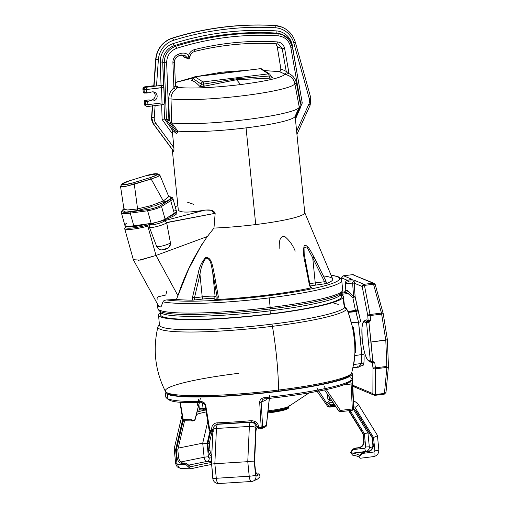<?xml version="1.0" encoding="UTF-8"?>
<svg xmlns="http://www.w3.org/2000/svg" width="509" height="509" viewBox="0 0 509 509"><rect width="100%" height="100%" fill="white"/><g stroke="black" fill="none" stroke-linecap="round" stroke-linejoin="round"><path stroke-width="0.76" d="M288.043 407.913A26.792 3.009 174.3 0 1 267.766 413.047L282.616 410.496L287.693 408.797L288.775 407.887L289.01 406.958A27.817 3.124 174.3 0 1 267.868 412.131A27.817 3.124 -5.7 0 0 289.01 406.958L288.966 406.526A27.817 3.124 -5.7 0 1 267.919 411.686A27.817 3.124 -5.7 0 0 288.966 406.526L289.048 406.157M288.756 404.999A28.351 3.188 174.3 0 1 288.858 406.309A28.351 3.188 174.3 0 1 268.008 410.833A28.351 3.188 174.3 0 0 288.858 406.309L309.173 392.872M317.164 391.427L327.586 406.341A77.673 8.729 174.3 0 1 328.801 406.449L330.246 405.724L332.542 405.444L330.246 405.724L330.106 407.111L330.246 405.724L328.801 406.449L319.404 391.885M327.993 399.667L327.052 393.584L327.993 399.667L329.647 399.508L330.379 398.49L329.647 399.508L329.228 396.785L329.647 399.508M323.864 385.968L340.4 410.445L340.254 411.749L338.79 411.075A1.533 0.369 -33.5 0 1 338.771 411.005L328.019 394.933M329.832 394.679L340.4 410.445L352.343 408.969L352.196 410.273L340.254 411.749L340.4 410.445A1.533 0.369 -33.5 0 1 338.79 411.075A1.533 0.369 -33.5 0 0 340.4 410.445L352.343 408.969L351.076 384.002L343.473 384.944L351.076 384.002C351.025 382.304 350.707 381.495 350.135 381.572A92.263 10.365 174.3 0 1 264.165 398.954L264.101 397.682C261.174 398.292 259.705 399.883 259.692 402.454L261.206 427.363A92.237 10.365 174.3 0 1 258.814 427.592L258.693 426.593C257.878 422.756 255.333 420.79 251.045 420.701A92.638 10.409 174.3 0 1 216.885 422.839C213.258 423.424 211.54 425.658 211.725 429.532L211.846 430.531A92.237 10.365 174.3 0 1 209.854 430.576L205.801 405.826C205.235 403.293 203.759 401.887 201.367 401.607A93.79 10.536 174.3 0 1 167.97 398.852A93.79 10.536 174.3 0 1 165.807 396.975A93.79 10.536 -5.7 0 0 167.97 398.852L167.27 394.265L167.97 398.852A93.79 10.536 -5.7 0 0 201.367 401.607A1.533 0.954 89.5 0 0 202.315 402.829A1.533 0.954 89.5 0 0 202.448 402.81M316.802 387.89L328.801 406.449A1.533 1.323 95.4 0 0 330.067 407.105L330.067 407.105A1.533 1.323 -84.6 0 1 328.801 406.449A77.673 8.729 174.3 0 0 327.586 406.341A1.533 1.298 94.7 0 0 328.553 407.003A1.533 1.298 -85.3 0 1 327.586 406.341L328.553 407.003A1.533 1.298 -85.3 0 0 328.833 406.99M328.553 407.003L335.698 406.417L330.137 407.092M352.241 373.701A94.038 10.568 -5.7 0 0 351.77 372.734A94.038 10.568 -5.7 0 1 273.435 392.006A94.038 10.568 -5.7 0 1 167.27 394.265A94.038 10.568 -5.7 0 1 165.368 391.338A94.038 10.568 -5.7 0 0 165.101 392.375A94.038 10.568 -5.7 0 0 167.27 394.265A94.038 10.568 -5.7 0 0 269.026 392.509A94.038 10.568 -5.7 0 0 352.241 373.701L352.521 379.784A93.713 10.53 174.3 0 1 352.489 380.147L353.507 401.951L352.489 380.147A93.713 10.53 -5.7 0 0 352.521 379.784L353.513 401.925A1.533 1.101 -0.7 0 1 353.52 401.976A1.533 1.101 179.3 0 0 353.513 401.925A92.562 10.403 174.3 0 1 353.507 401.951A92.562 10.403 -5.7 0 0 353.513 401.925L353.698 408.409A92.237 10.365 174.3 0 1 353.532 408.695A1.533 1.514 33.8 0 1 353.278 409.605L352.196 410.273L340.286 411.73M209.269 430.442L205.159 405.762L205.801 405.826C205.235 403.293 203.759 401.887 201.367 401.607A1.533 0.954 89.5 0 0 202.315 402.829C181.847 402.091 170.159 403.586 165.807 396.975L165.101 392.375M267.13 398.191L266.811 399.603L261.142 402.186L262.669 427.096L266.366 425.409L268.408 406.386M257.287 426.427L258.693 426.593L258.998 428.858L258.814 427.592L257.338 427.522L258.814 427.592A92.237 10.365 -5.7 0 0 261.206 427.363L261.359 428.635L262.669 427.096L261.142 402.186L262.911 399.323L261.142 402.186L266.811 399.603L266.92 398.833M269.649 395.258L266.366 425.409A1.533 0.509 6 0 1 266.43 425.581A1.533 0.509 6 0 1 266.353 425.721M352.228 410.26A1.533 1.514 33.8 0 0 353.278 409.605A1.533 1.514 -146.2 0 0 353.532 408.695L352.266 383.735C352.152 381.19 351.891 379.949 351.496 380.013A93.79 10.536 174.3 0 1 264.101 397.682C261.174 398.292 259.705 399.883 259.692 402.454L261.142 402.186L259.692 402.454L261.206 427.363L262.669 427.096L261.359 428.635L261.206 427.363L266.366 425.409A1.533 1.444 65.5 0 1 265.545 426.816A1.533 1.444 -114.5 0 0 266.366 425.409A1.533 0.509 6 0 1 266.43 425.581L269.382 398.401M261.365 428.623L261.849 428.502L261.365 428.623A90.71 10.193 174.3 0 1 259.011 428.852L261.849 428.502L265.545 426.816L266.43 425.581M182.979 419.371L184.43 420.765L183.164 419.556L180.275 402.161L183.164 419.556L191.409 419.766A1.533 0.732 12.9 0 0 193.802 420.078A77.673 8.729 174.3 0 1 194.934 419.734L198.924 404.019M198.911 404.617L199.28 408.269L203.027 408.364L202.467 402.835L203.027 408.364A2.042 1.514 91.5 0 0 204.465 409.999A2.042 1.514 91.5 0 0 204.72 409.98A2.042 1.432 -102.1 0 0 204.942 409.955A2.042 1.432 -102.1 0 0 205.738 409.3A2.042 1.432 77.9 0 1 204.942 409.955A2.042 1.432 77.9 0 1 204.72 409.98A2.042 1.514 -88.5 0 1 204.465 409.999A2.042 1.514 -88.5 0 1 203.027 408.364A2.042 0.382 -5.8 0 0 205.56 408.186A2.042 0.382 -5.8 0 1 203.027 408.364L199.28 408.269A2.042 1.514 -88.5 0 0 200.718 409.904A2.042 1.514 -88.5 0 1 199.28 408.269L198.911 404.617M198.796 399.081L197.193 405.667M197.53 410.076L200.501 409.879M200.419 398.197L194.934 419.734A1.533 0.668 14.1 0 0 195.163 419.48L199.363 402.848M194.934 419.734A1.533 1.311 73.4 0 1 194.114 420.574A1.533 1.311 -106.6 0 0 194.934 419.734A1.533 0.668 14.1 0 0 195.163 419.48L194.114 420.574L192.981 420.924A1.533 1.336 -107.4 0 0 193.802 420.078A77.673 8.729 174.3 0 1 194.934 419.734M192.676 420.975A1.533 1.336 -107.4 0 0 192.981 420.924A1.533 1.336 72.6 0 1 192.676 420.975A1.533 1.133 -88.5 0 1 192.485 420.988A1.533 1.133 91.5 0 0 192.676 420.975M191.409 419.766A1.533 1.133 91.5 0 0 192.485 420.988A1.533 1.133 -88.5 0 1 191.409 419.766A1.533 0.732 12.9 0 0 193.802 420.078A1.533 1.336 72.6 0 1 192.981 420.924L184.239 420.778L182.769 419.499L191.409 419.766M352.521 379.784A93.713 10.53 -5.7 0 0 350.345 377.78M350.135 381.572C350.707 381.495 351.025 382.304 351.076 384.002L352.343 408.969L353.532 408.695A92.237 10.365 -5.7 0 0 353.698 408.409A1.533 1.521 24.9 0 1 353.558 409.115A1.533 1.521 -155.1 0 0 353.698 408.409L353.647 407.372M216.293 424.385L217.661 424.067A1.533 0.751 -92.1 0 1 216.885 422.839A92.638 10.409 -5.7 0 0 251.045 420.701L251.338 421.961A91.111 10.237 174.3 0 1 217.757 424.048A1.533 0.751 -92.1 0 1 217.661 424.067A1.533 0.751 -92.1 0 1 217.661 424.067A1.533 0.751 -92.1 0 1 216.885 422.839C213.258 423.424 211.54 425.658 211.725 429.532L212.972 429.418L211.725 429.532L211.846 430.531A1.533 0.846 88.6 0 0 212.705 431.759A1.533 0.846 -91.4 0 1 211.846 430.531A92.237 10.365 -5.7 0 1 209.854 430.576A1.533 0.878 88.8 0 0 210.745 431.804A1.533 0.878 -91.2 0 1 209.854 430.576L209.199 430.519L209.854 430.576L205.801 405.826L205.159 405.762C205.343 404.7 204.395 403.726 202.315 402.829M205.159 405.762L209.199 430.519L210.745 431.804A1.533 0.878 88.8 0 0 210.866 431.785A1.533 0.878 -91.2 0 1 210.745 431.804L213.303 431.619M212.59 431.747A90.71 10.193 174.3 0 1 210.866 431.785M211.846 430.531L213.201 430.404L211.846 430.531M214.849 425.562L217.286 424.092M259.005 428.858L257.338 427.515L257.217 426.51L258.693 426.593C257.878 422.756 255.333 420.79 251.045 420.701L251.338 421.961L217.661 424.067M262.911 399.323L264.171 398.961L264.101 397.682A93.79 10.536 -5.7 0 0 351.496 380.013A1.533 1.502 48.6 0 1 350.994 381.203L350.987 381.209A1.533 1.502 48.6 0 0 351.496 380.013C351.891 379.949 352.152 381.19 352.266 383.735L351.076 384.002L352.266 383.735L353.532 408.695L352.343 408.969L352.158 410.267M344.758 307.665L346.432 308.772A94.744 10.644 -5.7 0 0 346.285 307.977L345.865 308.028L346.432 308.772A1.851 1.845 -16.7 0 1 344.408 307.124C344.358 311.413 312.672 319.302 271.831 324.144A92.892 10.434 174.3 0 1 159.533 325.086A92.892 10.434 174.3 0 0 271.831 324.144C312.666 319.302 344.358 311.413 344.408 307.124L346.285 307.977A94.744 10.644 -5.7 0 1 346.324 308.053L347.901 311.603L355.416 310.299L352.89 297.867L348.041 293.515L341.119 294.374L348.041 293.515A2.042 0.706 142.2 0 0 349.543 292.274L353.615 296.658A2.042 0.324 -60.6 0 1 352.89 297.867L348.041 293.515L345.789 292.732A2.042 1.718 94.4 0 0 347.303 290.486A9.512 1.069 174.3 0 1 345.783 290.06A9.512 1.069 174.3 0 1 345.878 289.895M346.915 309.332L348.194 312.335L352.374 326.727C354.2 336.086 355.047 344.86 354.9 353.049L354.169 361.562L351.732 372.855A93.707 10.53 174.3 0 1 278.576 390.047A92.689 18.788 -97 0 0 272.43 326.314L271.831 324.144L272.43 326.314C314.085 321.262 346.413 313.569 346.432 308.772C346.413 313.569 314.085 321.262 272.43 326.314A92.689 18.788 83 0 1 278.576 390.047A93.707 10.53 174.3 0 1 165.425 391.453A93.707 10.53 -5.7 0 0 278.576 390.047A2.042 0.414 83 0 1 278.347 391.173A2.042 0.414 83 0 1 278.302 391.166A2.042 0.414 -97 0 0 278.347 391.173A2.042 0.414 -97 0 0 278.576 390.047A93.707 10.53 -5.7 0 0 351.732 372.855C351.573 374.777 348.449 376.806 342.36 378.957C329.049 383.398 307.716 387.47 278.347 391.173C254.188 394.119 231.525 395.907 210.363 396.549C185.461 396.587 170.534 397.294 165.425 391.453C155.143 370.819 152.643 349.282 157.93 326.848A94.738 10.644 -5.7 0 0 272.43 326.314A94.738 10.644 -5.7 0 1 159.527 325.009A94.738 10.644 -5.7 0 0 157.93 326.848M341.215 295.347L342.379 295.207L341.215 295.347M344.269 306.742L342.862 297.829L344.408 307.124A1.851 1.845 163.3 0 0 346.432 308.772A94.744 10.644 -5.7 0 0 346.324 308.053M372.353 362.223L371.379 362.09L372.353 362.223L372.823 361.377L370.38 361.199A1.018 0.993 112.1 0 0 371.379 362.09L374.777 362.879L372.823 361.377L370.38 361.199L366.55 322.827L368.942 322.515L368.306 321.631L367.333 321.701A1.018 0.993 112.6 0 0 368.134 320.625L366.105 319.779L364.304 320.95L366.105 319.779L368.134 320.625L367.765 315.599L362.192 286.491L354.175 283.15L352.616 283.125L353.615 296.658L347.303 290.486A9.512 1.069 174.3 0 1 345.783 290.06L345.318 282.832A9.257 1.037 -5.7 0 0 352.616 283.125C352.565 281.961 353.462 281.146 355.301 280.682L363.98 284.296A2.042 0.414 83 0 1 364.444 285.384L370.018 314.498L381.47 313.08A2.042 0.853 -15.4 0 1 383.182 313.468A2.042 0.853 -15.4 0 1 383.182 313.659L383.182 313.659A2.042 0.853 164.6 0 0 383.182 313.468A2.042 0.853 164.6 0 0 381.47 313.08A2.042 0.414 83 0 1 381.642 314.123L370.189 315.535L370.552 320.562L367.345 321.707A1.018 0.993 113.1 0 0 366.55 322.827L370.38 361.199L368.344 360.347C365.71 358.158 363.674 351.178 362.23 339.414L362.567 339.261L362.23 339.414C361.345 327.872 362.109 322.063 364.514 321.974L366.537 322.821L368.942 322.515L372.823 361.377L372.353 362.223L374.777 362.879L372.353 362.942L369.419 361.365L372.353 362.942A1.018 0.993 112.6 0 0 371.723 362.147M349.009 281.623A9.257 1.037 -5.7 0 0 345.318 282.832L345.885 281.235C347.023 280.644 344.975 280.656 351.744 279.447M343.448 275.795A2.042 0.414 83 0 1 343.499 275.77A2.042 0.414 83 0 1 343.55 275.776A2.042 1.985 112.6 0 0 341.762 277.971L347.424 280.332L341.762 277.971L341.628 279.695L341.762 277.971A2.042 1.985 -67.4 0 1 343.55 275.776L352.228 279.396A7.215 0.808 -5.7 0 0 347.323 280.834A7.215 0.808 -5.7 0 0 355.301 280.682L354.175 283.15L355.123 296.683L360.69 321.542A2.042 0.503 -8.1 0 1 358.546 322.242L351.331 322.471L352.374 326.727L353.284 327.395L355.676 352.247L354.9 353.049L354.773 355.626L361.765 354.538L358.546 322.242L355.956 311.718L348.194 312.335L351.331 322.471L358.546 322.242A2.042 0.503 171.9 0 0 360.69 321.542L357.954 309.847A2.042 1.654 -22 0 1 355.956 311.718L355.689 311.024L349.848 312.042L355.956 311.718A2.042 1.654 158 0 0 357.954 309.847L357.649 309.116A2.042 0.961 -11.5 0 1 355.416 310.299A2.042 0.452 -98.9 0 0 355.689 311.024L357.649 309.116L355.123 296.683L352.89 297.867L355.416 310.299A2.042 0.961 168.5 0 0 357.649 309.116L355.689 311.024L358.546 322.242L360.397 338.956L362.472 338.937L360.397 338.956L361.765 354.538A2.042 0.948 177 0 1 364.018 355.148C364.234 359.634 364.043 362.936 363.439 365.068L357.706 367.237L363.439 365.068A2.042 1.858 17.4 0 0 361.142 363.521L353.532 364.565L361.142 363.521A2.042 1.858 -162.6 0 1 363.439 365.068C364.043 362.936 364.234 359.634 364.018 355.148A2.042 0.948 -3 0 0 361.765 354.538L354.773 355.626L353.532 364.565M342.143 292.23L344.307 291.975M345.783 290.06L345.223 291.511A2.042 2.004 48 0 1 344.059 292.007A11.548 1.298 -5.7 0 0 345.789 292.732A11.548 1.298 174.3 0 1 344.059 292.007A2.042 2.004 48 0 0 345.223 291.511L344.192 291.981M341.215 293.292L345.789 292.732L348.041 293.515A2.042 0.706 -37.8 0 0 349.543 292.274L347.303 290.486A2.042 1.718 94.4 0 1 345.789 292.732L341.215 293.292M341.017 293.458L341.354 296.741A90.85 10.205 174.3 0 1 270.387 313.868L270.088 310.84A90.85 10.205 -5.7 0 0 341.055 293.712A90.85 10.205 174.3 0 1 270.088 310.84L270.387 313.868A90.85 10.205 174.3 0 1 161.417 313.175M343.39 296.537A92.892 10.434 -5.7 0 1 251.993 316.146A92.892 10.434 -5.7 0 1 158.522 314.988A92.892 10.434 -5.7 0 1 160.341 312.621A92.892 10.434 -5.7 0 0 248.615 316.477A92.892 10.434 -5.7 0 0 342.379 295.207A92.892 10.434 -5.7 0 1 343.39 296.537L344.682 307.589M340.394 295.449A90.85 10.205 174.3 0 1 270.387 313.868A90.85 10.205 174.3 0 1 160.558 314.785L160.252 311.756A90.85 10.205 -5.7 0 0 270.088 310.84A90.85 10.205 174.3 0 1 160.252 311.756L160.24 311.502M269.694 309.001A2.042 0.414 83 0 1 270.088 310.84A2.042 0.414 -97 0 0 269.694 309.001M353.284 327.395L355.676 352.247A30.623 6.21 -97 0 0 353.284 327.395M364.737 320.797L364.73 320.797C364.597 320.428 363.967 321.122 362.834 322.891L361.944 327.713L362.204 339.388C363.674 351.77 365.92 359.03 368.942 361.167L370.966 362.014A1.018 0.993 112.6 0 0 370.978 362.014A1.018 0.993 112.6 0 1 370.367 361.193L368.344 360.347A1.018 0.993 -67.3 0 0 368.942 361.167A1.018 0.993 -67.3 0 1 368.344 360.347C365.71 358.158 363.674 351.178 362.23 339.414C361.345 327.872 362.109 322.063 364.514 321.974A1.018 0.993 -67.4 0 1 365.309 320.861L367.333 321.701A1.018 0.993 112.6 0 0 366.537 322.821L364.514 321.974A1.018 0.993 -67.4 0 1 365.309 320.861A1.018 0.993 -67.4 0 0 366.105 319.779A1.018 0.993 -67.4 0 1 365.309 320.861L367.333 321.701A1.018 0.993 112.6 0 0 368.134 320.625L367.765 315.599L362.192 286.491A2.042 0.884 -10.8 0 1 364.444 285.384L370.018 314.498A2.042 0.884 169.2 0 0 367.765 315.599L370.189 315.535L367.765 315.599A2.042 0.884 -10.8 0 1 370.018 314.498A2.042 0.414 83 0 1 370.189 315.535A2.042 0.414 -97 0 0 370.018 314.498L381.47 313.08A2.042 0.414 -97 0 1 381.642 314.123L383.226 313.69L381.642 314.123L385.797 340.184L386.859 366.416A2.042 0.414 83 0 1 386.897 367.403A2.042 1.241 5.4 0 0 388.45 366.353A2.042 1.241 -174.6 0 1 386.897 367.403L375.438 368.815L375.337 394.539A2.042 0.414 83 0 1 375.114 395.328A2.042 0.414 -97 0 0 375.337 394.539L384.441 393.419L386.897 367.403L375.438 368.815L375.337 394.539L384.441 393.419A2.042 0.414 83 0 1 384.212 394.208A2.042 0.414 83 0 1 384.168 394.195A2.042 0.414 -97 0 0 384.212 394.208A2.042 0.414 -97 0 0 384.441 393.419L386.897 367.403A2.042 0.414 -97 0 0 386.859 366.416L375.407 367.829A2.042 0.414 83 0 1 375.438 368.815A2.042 0.414 -97 0 0 375.407 367.829L374.777 362.879L375.407 367.829L386.859 366.416L385.797 340.184L387.343 339.757L371.029 342.01L385.797 340.184L381.642 314.123L370.189 315.535L370.552 320.562L368.942 322.515L370.552 320.562L368.134 320.625L370.552 320.562L368.306 321.631L368.942 322.515L371.029 342.01L368.611 342.073L371.029 342.01L372.823 361.377L374.777 362.879L372.353 362.942L372.989 367.892L375.407 367.829L372.989 367.892A2.042 1.272 0.2 0 0 375.438 368.815A2.042 1.272 -179.8 0 1 372.989 367.892L372.887 393.616A2.042 1.272 0.2 0 0 375.337 394.539A2.042 1.272 -179.8 0 1 372.887 393.616A2.042 1.985 112.6 0 0 374.077 395.188A2.042 1.985 -67.4 0 1 372.887 393.616L352.782 385.237L372.887 393.616L372.989 367.892L372.353 362.942A1.018 0.993 112.6 0 0 371.774 362.166L370.985 362.02M353.068 367.536L358.699 367.167L361.142 363.521L361.765 354.538L361.142 363.521L359.29 366.938M357.286 366.715L357.662 366.9M370.177 361.683A1.018 0.993 -67.4 0 1 370.329 362.103A1.018 0.993 -67.4 0 0 370.177 361.683M352.559 274.669A2.042 0.414 83 0 1 352.603 274.65A2.042 0.414 83 0 1 352.648 274.656L373.084 283.176L352.648 274.656L343.55 275.776L352.228 279.396A7.215 0.808 -5.7 0 0 347.323 280.834A7.215 0.808 -5.7 0 0 355.301 280.682L363.98 284.296L373.084 283.176A2.042 1.985 -67.4 0 1 374.07 283.309A2.042 1.985 112.6 0 0 373.084 283.176A2.042 0.414 -97 0 1 373.542 284.264A2.042 0.853 -15.4 0 1 375.254 284.652A2.042 0.853 164.6 0 0 373.542 284.264L364.444 285.384A2.042 0.414 -97 0 0 363.98 284.296L373.084 283.176A2.042 0.414 83 0 1 373.542 284.264L381.47 313.08L373.542 284.264L364.444 285.384A2.042 0.884 169.2 0 0 362.192 286.491A2.042 1.985 -67.4 0 1 363.98 284.296A2.042 1.985 112.6 0 0 362.192 286.491L354.175 283.15L355.301 280.682C353.462 281.146 352.565 281.961 352.616 283.125L354.175 283.15L355.123 296.683L353.615 296.658L352.616 283.125A9.257 1.037 174.3 0 1 345.318 282.832M375.178 284.506A2.042 1.985 -67.4 0 0 374.07 283.309L352.603 274.65A2.042 0.414 -97 0 1 352.648 274.656A2.042 1.985 -67.4 0 1 353.64 274.79A2.042 1.985 112.6 0 0 352.648 274.656L343.55 275.776A2.042 0.414 -97 0 0 343.499 275.77L341.717 277.64A2.042 1.247 4.4 0 0 341.762 277.971A2.042 1.247 -175.6 0 1 341.717 277.64A2.042 1.247 -175.6 0 1 341.832 277.29M354.003 310.528L354.111 311.285L354.003 310.528M353.424 328.369L352.712 328.458L353.424 328.369M352.813 386.038L353.64 386.668A2.042 1.985 -67.4 0 1 352.813 386.013A2.042 1.985 112.6 0 0 354.633 386.802M385.956 392.038A2.042 1.241 5.4 0 1 385.994 392.369A2.042 1.241 -174.6 0 1 384.441 393.419A2.042 1.241 5.4 0 0 385.994 392.369L384.212 394.208L375.114 395.328A2.042 0.414 83 0 1 375.063 395.321A2.042 0.414 -97 0 0 375.114 395.328L374.077 395.188A2.042 1.985 112.6 0 0 375.063 395.321A2.042 1.985 -67.4 0 1 374.077 395.188L353.64 386.668M388.437 366.124A2.042 1.241 -174.6 0 1 388.45 366.353L387.394 339.802L383.226 313.69L375.254 284.652A2.042 0.853 164.6 0 1 375.254 284.843M384.168 394.195L375.158 395.308M362.567 339.261L362.23 339.414M338.269 304.395L333.84 303.109M238.492 373.332A93.707 10.53 -5.7 0 0 165.425 391.453M158.706 309.644A92.199 10.358 -5.7 0 0 270.171 308.938A2.042 0.414 -97 0 0 270.171 307.487L269.216 297.899A92.892 10.434 174.3 0 1 162.995 301.869A92.892 10.434 -5.7 0 0 269.216 297.899L270.171 307.487A92.892 10.434 174.3 0 1 157.866 308.429A92.892 10.434 -5.7 0 0 270.171 307.487A2.042 0.414 83 0 1 270.171 308.938A92.199 10.358 174.3 0 1 159.597 311.12L157.866 308.429L157.415 303.905M270.171 308.938A92.199 10.358 -5.7 0 0 341.577 292.949A92.199 10.358 174.3 0 1 270.171 308.938M270.171 307.487A92.892 10.434 -5.7 0 0 342.735 289.977A92.892 10.434 174.3 0 1 270.171 307.487M269.216 297.899A92.892 10.434 -5.7 0 0 341.774 280.389A92.892 10.434 174.3 0 1 269.216 297.899M166.697 299.928A90.85 10.205 -5.7 0 0 286.809 293.209A90.85 10.205 -5.7 0 0 331.066 275.184A90.85 10.205 -5.7 0 1 286.809 293.209A90.85 10.205 -5.7 0 1 166.697 299.928C164.375 300.265 163.141 300.908 162.995 301.869C163.141 300.908 164.375 300.265 166.697 299.928L176.419 299.438L177.915 295.627C184.869 274.478 194.686 254.774 207.354 236.52L213.971 228.07A62.779 7.056 -5.7 0 0 255.722 224.564A62.779 7.056 -5.7 0 0 304.7 212.488L332.644 278.932A83.998 9.436 174.3 0 1 326.6 283.526L315.866 285.085A8.163 0.916 -5.7 0 0 310.274 286.141A8.163 0.916 174.3 0 1 315.866 285.085L326.6 283.526L325.83 280.866L313.989 257.045C311.419 252.559 307.551 243.633 304.172 245.783C303.129 250.587 303.389 256.091 304.942 262.3L309.478 285.415L310.776 287.929A83.998 9.436 174.3 0 1 217.725 299.483L215.065 299.426L213.309 298.7A8.163 0.916 -5.7 0 0 203.008 299.031L192.676 300.151A83.998 9.436 174.3 0 1 176.419 299.438L166.697 299.928M166.767 290.983L165.839 295.029L158.744 296.613C157.408 297.313 156.867 298.249 157.122 299.419M323.419 275.929A83.998 9.436 174.3 0 1 326.6 283.526L325.83 280.866A2.042 0.356 154.2 0 1 324.519 281.738C325.461 282.839 325.226 283.628 323.819 284.105C325.226 283.628 325.461 282.839 324.519 281.738L315.23 282.883A2.042 0.414 -97 0 0 315.866 285.085A2.042 0.414 83 0 1 315.23 282.883A10.205 1.145 -5.7 0 0 309.758 283.793A10.205 1.145 174.3 0 1 315.23 282.883L312.736 257.891L306.844 246.884L304.038 247.959L304.191 254.131M310.057 285.74A2.042 0.433 168.8 0 0 310.121 285.6A2.042 0.433 168.8 0 0 309.478 285.415L310.776 287.929L311.902 287.413L310.929 287.146L311.902 287.413L310.776 287.929A83.998 9.436 174.3 0 1 217.725 299.483L218.348 296.728L213.678 270.89C212.418 265.946 211.375 256.396 205.471 257.713C201.602 262.141 199.14 267.549 198.077 273.937L192.478 297.421L192.676 300.151A83.998 9.436 174.3 0 1 176.419 299.438L188.731 268.86L202.404 243.423M279.097 249.105C279.403 244.479 278.608 235.578 284.735 236.5C289.436 240.413 292.923 245.293 295.207 251.134M311.902 287.413L311.247 287.375M304.191 254.093L304.038 247.959L306.844 246.884L312.736 257.891A2.042 0.363 -26.9 0 0 313.989 257.045C311.419 252.559 307.551 243.633 304.172 245.783C303.129 250.587 303.389 256.091 304.942 262.3A2.042 0.452 -11.4 0 1 305.515 262.498A2.042 0.452 -11.4 0 1 305.451 262.638A2.042 0.452 168.6 0 0 305.508 262.491A2.042 0.452 168.6 0 0 304.942 262.3L309.478 285.415A2.042 0.433 -11.2 0 1 310.121 285.6L311.413 287.432M324.519 281.738A2.042 0.356 -25.8 0 0 325.83 280.866L313.989 257.045A2.042 0.363 153.1 0 1 312.736 257.891L324.519 281.738L315.23 282.883L312.736 257.891L324.519 281.738M217.139 297.288C217.362 298.567 216.669 299.279 215.065 299.426L217.725 299.483L218.348 296.728A2.042 0.471 170.1 0 0 217.139 297.288L215.097 296.435A2.042 1.985 -67.4 0 1 213.309 298.7L215.065 299.426C216.669 299.279 217.362 298.567 217.139 297.288A2.042 0.471 -9.9 0 1 218.348 296.728L213.678 270.89C212.418 265.946 211.375 256.396 205.471 257.713C201.602 262.141 199.14 267.549 198.077 273.937L192.478 297.421L192.676 300.151L203.008 299.031A8.163 0.916 174.3 0 1 213.309 298.7A2.042 1.985 112.6 0 0 215.097 296.435A10.205 1.145 -5.7 0 0 202.213 296.849A2.042 0.566 -97.6 0 0 203.008 299.031A2.042 0.566 82.4 0 1 202.213 296.849L194.451 297.88C193.948 299.279 194.546 299.96 196.232 299.928C194.546 299.96 193.948 299.279 194.451 297.88L192.478 297.421L194.451 297.88L199.973 274.396L198.077 273.937L199.973 274.396L202.213 296.849L194.451 297.88L199.973 274.396L202.213 296.849A10.205 1.145 174.3 0 1 215.097 296.435L212.597 271.443C211.394 266.907 211.038 257.573 205.744 258.311C202.576 262.962 200.654 268.326 199.973 274.396C200.654 268.326 202.576 262.962 205.744 258.311C211.038 257.579 211.394 266.907 212.597 271.443A2.042 0.509 -10.1 0 1 213.678 270.89A2.042 0.509 169.9 0 0 212.597 271.443L217.139 297.288L215.097 296.435L212.597 271.443L217.139 297.288M162.995 301.869L160.971 307.029L158.751 306.329M138.028 260.468L156.015 255.461L177.915 295.627L156.015 255.461L207.354 236.52L213.971 228.07L215.161 213.316L166.666 222.688A8.99 1.311 164.4 0 1 157.695 226.295A8.99 1.311 164.4 0 1 149.43 227.268A8.99 1.311 -15.6 0 0 157.695 226.295A8.99 1.311 -15.6 0 0 166.666 222.688L170.439 242.831C170.63 245.809 169.421 247.692 166.818 248.494L162.81 249.499M183.8 212.011C188.572 212.304 195.628 211.674 204.955 210.122L164.146 220.766A6.961 1.018 164.4 0 1 157.026 223.896A6.961 1.018 164.4 0 1 151.027 224.202L153.031 223.61A5.103 0.744 164.4 0 1 155.684 222.49M158.929 221.587A5.103 0.744 164.4 0 1 160.628 221.269A26.792 3.907 -15.6 0 0 175.796 212.138A26.792 3.907 -15.6 0 1 160.628 221.269L160.112 221.205M175.185 206.66L177.876 205.681L175.185 206.66M175.726 212.208A25.774 3.76 164.4 0 1 167.97 217.279A25.774 3.76 164.4 0 0 175.726 212.208M149.691 225.201L151.027 224.202L147.705 225.035L147.845 226.2A27.817 4.059 164.4 0 1 124.641 228.528A27.817 4.059 -15.6 0 0 147.845 226.2L149.398 225.811L147.845 226.2L147.705 225.035A26.792 3.907 -15.6 0 1 125.984 226.041A26.792 3.907 -15.6 0 0 147.705 225.035L153.031 223.61L153.394 223.012M147.387 223.922A25.774 3.76 164.4 0 1 126.073 226.066A25.774 3.76 164.4 0 0 147.387 223.922M295.43 119.227L304.757 212.73A62.779 7.056 174.3 0 1 255.722 224.564L246.07 127.874A62.779 7.056 174.3 0 1 177.87 131.08L176.693 133.822L169.58 123.961L176.693 133.822L172.519 130.291L176.693 133.822L177.87 131.08A62.779 7.056 -5.7 0 0 246.07 127.874L255.722 224.564A62.779 7.056 174.3 0 1 213.971 228.07L215.161 213.316C213.43 209.237 207.952 209.963 204.955 210.122L164.146 220.766L166.621 222.503L164.146 220.766A6.961 1.018 -15.6 0 1 157.026 223.896A6.961 1.018 -15.6 0 1 151.027 224.202L149.417 225.805L149.487 227.008A8.99 1.311 -15.6 0 0 149.43 227.268L149.761 225.105M207.354 236.52L156.015 255.461L147.845 226.2L156.015 255.461L140.198 260.124L133.345 259.705M205.7 210.02L210.841 210.281L215.161 213.316L166.621 222.503L170.439 242.831A7.183 1.05 164.4 0 1 163.262 245.713A7.183 1.05 164.4 0 1 156.67 246.483A7.183 1.05 -15.6 0 0 163.262 245.713A7.183 1.05 -15.6 0 0 170.439 242.831L169.44 246.827M156.715 246.28A7.183 1.05 -15.6 0 0 156.67 246.483C159.457 251.058 162.161 249.766 163.815 249.601C165.851 249.385 167.754 248.43 169.516 246.725M204.955 210.122C188.063 212.845 179.174 212.717 178.284 209.733L172.277 149.576M175.401 85.455A2.042 1.972 123 0 0 177.972 86.982L177.965 87.37A2.042 1.909 38 0 1 175.376 85.518L173.906 87.822L175.376 85.518A2.042 1.909 -142 0 0 177.965 87.37L175.471 89.482L173.906 87.822C170.42 90.825 168.702 94.528 168.753 98.931C168.702 94.528 170.42 90.825 173.906 87.822L175.471 89.482C172.443 92.034 170.954 95.189 171.005 98.937L168.753 98.931L169.338 119.806L170.649 123.184L169.338 119.806A2.042 0.344 144.1 0 1 167.289 120.913L169.58 123.961L166.449 119.755L168.854 119.144L169.338 119.806L168.753 98.931L171.005 98.937L171.673 122.962L169.58 123.961L170.553 123.235L177.38 132.461L170.553 123.235L171.718 122.962L177.87 131.08L171.718 122.962A67.882 7.629 -5.7 0 0 245.904 119.634A67.882 7.629 -5.7 0 0 299.222 107.297A67.882 7.629 -5.7 0 0 299.26 107.208L294.838 83.641L299.26 107.208A67.882 7.629 174.3 0 1 246.286 119.583A67.882 7.629 174.3 0 1 171.718 122.962L171.005 98.937A65.801 7.393 -5.7 0 0 243.474 95.692A65.801 7.393 -5.7 0 0 294.838 83.641A65.801 7.393 174.3 0 1 243.474 95.692A65.801 7.393 174.3 0 1 171.005 98.937C170.954 95.189 172.443 92.034 175.471 89.482L177.965 87.37A56.747 6.375 -5.7 0 0 240.509 84.577C266.379 81.205 281.095 77.832 284.677 74.46C290.238 75.351 293.623 78.411 294.838 83.641L296.416 83.164L300.259 103.632L300.584 102.875L290.824 47.382C289.112 40.561 284.862 36.705 278.086 35.815C243.588 33.715 209.759 37.895 176.604 48.349A2.042 0.375 -107.6 0 0 175.618 46.294C168.294 49.163 164.49 54.641 164.216 62.715L162.715 62.085L164.445 102.716L164.063 104.262L164.528 118.953L166.462 119.761L164.216 62.715L166.64 62.722L168.854 119.144L169.338 119.806A2.042 0.344 144.1 0 1 167.289 120.913L166.449 119.755L164.528 118.953L164.063 104.262L162.829 104.657M301.646 104.32L295.398 119.163L294.966 116.618L297.237 111.649L294.966 116.618L295.188 117.91L299.922 107.259L300.386 107.755L295.392 119.303M144.626 86.874A2.042 0.414 83 0 1 144.677 86.848A2.042 0.414 83 0 1 144.728 86.854L145.816 87.313A2.042 1.985 112.6 0 0 144.034 89.578A2.042 1.985 -67.4 0 1 145.816 87.313A2.042 0.414 83 0 1 146.452 89.514A2.042 0.414 -97 0 0 145.816 87.313L160.895 85.448A2.042 0.414 83 0 1 161.538 87.65L162.021 102.92L161.538 87.65L163.955 87.446L146.452 89.514L144.034 89.578L142.94 89.12A2.042 1.985 -67.4 0 1 144.728 86.854L153.801 85.735L144.728 86.854L145.816 87.313L156.505 85.996L153.839 85.97L155.748 59.216A23.478 22.841 112.6 0 1 172.316 38.105A298.579 290.448 -67.4 0 1 274.695 25.456A23.478 22.841 -67.4 0 1 281.986 27.136A23.478 22.841 112.6 0 0 274.695 25.456A2.042 0.445 -86.7 0 0 274.663 25.45A2.042 0.445 93.3 0 1 274.695 25.456A298.579 290.448 112.6 0 0 172.316 38.105A2.042 0.369 -107.3 0 0 172.252 38.099A2.042 0.369 72.7 0 1 172.316 38.105L172.532 38.194A298.579 290.448 -67.4 0 1 274.911 25.552A298.579 290.448 112.6 0 0 172.532 38.194A23.478 22.841 112.6 0 0 155.964 59.305L155.748 59.216A23.478 22.841 -67.4 0 1 172.316 38.105L172.532 38.194A2.042 0.369 -107.3 0 1 173.518 40.319A21.435 20.85 112.6 0 0 158.388 59.598L155.964 59.305L158.388 59.598L156.505 85.996L154.055 86.059L155.964 59.305A23.478 22.841 -67.4 0 1 172.532 38.194A2.042 0.369 72.7 0 1 173.518 40.319A296.537 288.463 112.6 0 1 275.197 27.76A2.042 0.445 -86.7 0 0 274.911 25.552A2.042 0.445 93.3 0 1 275.197 27.76A21.435 20.85 112.6 0 1 293.757 42.877L295.29 42.145L293.757 42.877L309.275 98.606L310.808 97.874L309.275 98.606A8.163 7.947 112.6 0 1 308.829 104.256L310.255 104.911L308.829 104.256L296.626 131.258L308.829 104.256A8.163 7.947 112.6 0 0 309.275 98.606L293.757 42.877A21.435 20.85 112.6 0 0 275.197 27.76A296.537 288.463 112.6 0 0 173.518 40.319A21.435 20.85 112.6 0 0 158.388 59.598L156.505 85.996L160.895 85.448A2.042 0.414 83 0 1 161.538 87.65L146.452 89.514L146.751 92.46A5.103 4.963 -67.4 0 1 147.801 92.924L150.219 92.625A4.594 4.466 -67.4 0 1 157.128 95.857A4.594 4.466 -67.4 0 1 151.027 100.699L148.603 100.998A5.103 4.963 -67.4 0 1 147.674 101.711L147.966 104.65A2.042 0.414 83 0 1 147.782 106.496A2.042 0.414 83 0 1 147.731 106.489A2.042 0.414 -97 0 0 147.782 106.496A2.042 0.414 -97 0 0 147.966 104.65L162.021 102.92A2.042 0.414 83 0 1 161.837 104.759A2.042 0.414 83 0 1 161.786 104.752L147.826 106.476M161.652 104.784L162.123 119.5L164.528 118.953L162.123 119.5L161.652 104.784M143.379 92.644L142.895 89.081L144.677 86.848A2.042 0.414 -97 0 1 144.728 86.854A2.042 1.985 112.6 0 0 142.94 89.12L143.239 92.065L144.327 92.523L144.034 89.578L142.94 89.12L143.239 92.065A2.042 1.985 112.6 0 0 143.379 92.644A2.042 1.985 -67.4 0 1 143.239 92.065L144.327 92.523A2.042 1.985 112.6 0 0 144.473 93.096A2.042 1.985 -67.4 0 1 144.327 92.523L146.751 92.46A2.042 0.471 107.1 0 1 146.535 93.071A2.042 0.471 -72.9 0 0 146.751 92.46A5.103 4.963 -67.4 0 1 147.801 92.924L144.473 93.096L143.379 92.644L144.473 93.096L150.219 92.625A4.594 4.466 112.6 0 1 156.817 98.065A4.594 4.466 112.6 0 1 151.027 100.699L149.061 99.879L146.643 100.178L149.061 99.879A4.594 4.466 -67.4 0 0 153.4 91.881A4.594 4.466 -67.4 0 1 149.061 99.879L151.027 100.699L148.603 100.998A5.103 4.963 -67.4 0 1 147.674 101.711L147.966 104.65L162.021 102.92A2.042 0.414 83 0 1 161.837 104.759A2.042 0.414 83 0 1 161.786 104.752L161.652 104.771M173.684 151.466L153.527 124.126A10.205 9.932 -67.4 0 1 151.593 117.375L152.414 105.923L151.593 117.375A10.205 9.932 112.6 0 0 153.527 124.126A2.042 0.407 143.6 0 1 153.489 124.094A2.042 0.407 -36.4 0 0 153.527 124.126L153.75 124.215A10.205 9.932 -67.4 0 1 151.816 117.464A10.205 9.932 112.6 0 0 153.75 124.215L173.906 151.555L153.527 124.126L173.906 151.555L173.944 147.788L155.786 123.159A2.042 0.407 143.6 0 1 153.75 124.215A2.042 0.407 -36.4 0 0 155.786 123.159A8.163 7.947 112.6 0 1 154.24 117.757L151.816 117.464L154.24 117.757L155.105 105.592L154.24 117.757A8.163 7.947 112.6 0 0 155.786 123.159L173.944 147.788L172.576 134.071L162.123 119.5L172.576 134.071L172.615 130.215L164.528 118.953L172.615 130.215L171.628 129.808M276.132 30.877A18.375 17.872 -67.4 0 1 292.382 45.695L297.065 73.417L292.382 45.695A18.375 17.872 112.6 0 0 276.132 30.877A293.477 285.485 112.6 0 0 173.219 43.589A293.477 285.485 -67.4 0 1 276.132 30.877A2.042 0.445 -86.5 0 0 276.412 33.085L277.812 33.677L276.412 33.085A2.042 0.445 93.5 0 1 276.132 30.877M161.881 104.746L164.063 104.262L164.445 102.716L163.955 87.446L163.472 85.697L161.035 85.436L163.472 85.697L162.715 62.085L160.284 62.009L161.035 85.436L160.284 62.009A18.375 17.872 -67.4 0 1 173.219 43.589A18.375 17.872 112.6 0 0 160.284 62.009L162.715 62.085A16.333 15.887 -67.4 0 1 174.212 45.708L175.618 46.294C168.294 49.163 164.49 54.641 164.216 62.715L166.64 62.722C166.876 55.653 170.197 50.862 176.604 48.349C170.197 50.862 166.876 55.653 166.64 62.722L168.854 119.144L166.462 119.761L164.216 62.715L162.715 62.085A16.333 15.887 -67.4 0 1 174.212 45.708A2.042 0.363 72.5 0 1 173.219 43.589A2.042 0.363 -107.5 0 0 174.212 45.708A291.434 283.5 -67.4 0 1 276.412 33.085A16.333 15.887 -67.4 0 1 281.42 34.249L282.832 34.841C288.049 37.202 291.237 41.229 292.401 46.917L289.176 39.696L282.597 34.746L277.812 33.677A2.042 0.439 93.6 0 1 278.086 35.815C284.862 36.705 289.112 40.561 290.824 47.382L292.401 46.917L290.824 47.382L300.584 102.875L302.27 103.009L301.703 104.326L300.259 103.632L300.584 102.875L302.225 102.99M144.142 100.667L144.454 104.262A2.042 1.985 112.6 0 0 145.644 105.897A2.042 1.985 -67.4 0 1 144.454 104.262L145.549 104.714A2.042 1.985 112.6 0 0 147.731 106.489A2.042 1.985 -67.4 0 1 145.549 104.714L147.966 104.65L145.549 104.714L145.25 101.775L147.674 101.711L145.25 101.775A2.042 1.985 -67.4 0 1 145.281 101.17A2.042 1.985 112.6 0 0 145.25 101.775L144.162 101.316A2.042 1.985 -67.4 0 1 144.187 100.718L147.336 101.145L147.674 101.711L147.336 101.145L148.603 100.998L145.281 101.17L144.187 100.718L146.643 100.178L144.187 100.718A2.042 1.985 112.6 0 0 144.162 101.316L144.155 101.221M151.816 117.464L152.643 105.897L151.816 117.464M173.633 151.415L153.489 124.094L151.599 117.305M153.788 85.926L155.697 59.178C156.957 48.718 162.473 41.693 172.252 38.099C205.77 27.709 239.911 23.49 274.663 25.45L282.202 27.225A23.478 22.841 -67.4 0 1 295.239 42.107A23.478 22.841 112.6 0 0 282.202 27.225A23.478 22.841 112.6 0 0 274.911 25.552L274.911 25.552A23.478 22.841 -67.4 0 1 282.202 27.225C288.819 30.152 293.178 35.127 295.29 42.145L310.808 97.874L310.204 104.892M162.874 104.65L147.782 106.496L145.65 105.897L144.441 104.167M145.25 101.775L144.162 101.316L144.454 104.262L145.549 104.714L145.25 101.775M193.293 77.953L175.319 82.547L193.834 77.234M278.964 71.667L277.653 71.534L278.964 71.667M277.214 46.65A2.042 0.324 -9.2 0 0 277.265 46.713L282.24 48.788L277.265 46.713L275.91 43.78L277.265 46.713L280.911 69.269A2.042 1.998 -79.2 0 1 278.735 71.68L278.849 71.667C279.505 72.144 280.179 71.355 280.879 69.307M280.93 69.37L277.214 46.656L275.897 43.774M196.945 76.509L221.714 72.183A252.133 51.104 83 0 1 226.919 72.806A252.133 51.104 -97 0 0 221.714 72.183A252.133 51.104 -97 0 0 216.815 74.053M264.177 70.547L277.653 71.534M278.881 71.667L278.735 71.68A241.839 47.038 79 0 1 284.016 73.881L286.491 74.549L284.677 74.46C281.095 77.832 266.379 81.205 240.509 84.577A252.133 51.104 -97 0 0 236.5 79.735L269.388 78.151A4.002 0.897 3.7 0 0 269.776 78.151C271.602 78.106 272.531 77.864 272.55 77.425A4.002 0.897 3.7 0 0 272.449 77.26L270.68 75.599L272.449 77.26A2.042 1.928 -44.5 0 1 270.922 76.407M270.635 75.567A2.017 0.452 -176.3 0 1 270.686 75.65L269.286 76.019A2.017 0.452 -176.3 0 1 269.089 76.019A2.042 0.439 -89.2 0 0 269.388 78.151L236.5 79.735A2.042 0.414 83 0 1 236.144 78.838L203.613 84.106A2.017 0.56 168.3 0 1 203.415 84.15L201.303 84.22A2.017 0.56 168.3 0 1 201.189 84.144A2.042 1.934 -43.9 0 1 199.63 86.25C197.059 83.381 194.419 81.415 191.702 80.365A3.805 0.528 -13.3 0 1 192.567 79.671A3.805 0.528 -13.3 0 0 191.702 80.365C194.419 81.421 197.059 83.381 199.63 86.25A4.002 1.113 -11.7 0 0 199.859 86.403L204.052 86.269A4.002 1.113 -11.7 0 0 204.433 86.174L236.5 79.735A252.133 51.104 83 0 1 240.509 84.577A56.747 6.375 174.3 0 1 177.965 87.37L177.972 86.982A2.042 1.972 123 0 1 176.26 86.784L175.427 85.308L174.517 62.123L172.907 62.314L174.466 62.098C174.53 59.057 175.949 57.002 178.729 55.933A2.042 0.375 -107.5 0 0 178.799 55.933A2.042 0.375 -107.5 0 0 178.608 54.1C174.899 55.532 172.996 58.268 172.907 62.314L173.906 87.822L172.907 62.314C172.996 58.268 174.899 55.532 178.608 54.1L180.822 53.413C183.794 52.612 186.402 53.26 188.648 55.36C189.602 52.363 191.556 50.442 194.508 49.602C221.79 42.781 249.404 40.217 277.348 41.903C281.267 42.4 283.698 44.601 284.639 48.514L288.915 72.819L286.236 71.489L288.915 72.819L286.491 74.549L284.016 73.881A2.042 1.972 122 0 0 286.236 71.489L282.24 48.788L278.436 44.175M278.652 44.264L276.794 43.831A2.042 0.433 -86.5 0 0 277.348 41.903A2.042 0.433 93.5 0 1 276.794 43.831C249.06 42.158 221.65 44.703 194.572 51.466A2.042 0.394 -104.1 0 0 194.508 49.602A2.042 0.394 75.9 0 1 194.578 51.466A2.042 0.394 -104.1 0 1 194.514 51.46C221.6 44.697 249.016 42.145 276.762 43.825L278.652 44.264L282.24 48.788L284.639 48.514L288.915 72.819L288.285 73.264C292.739 75.237 295.449 78.539 296.416 83.164L300.259 103.632L299.922 107.259L295.188 117.91M282.597 34.746L277.812 33.677C243.073 31.564 209.008 35.77 175.618 46.294L174.212 45.708A291.434 283.5 -67.4 0 1 276.412 33.085A16.333 15.887 -67.4 0 1 281.42 34.249M175.618 46.294A2.042 0.375 72.4 0 1 176.604 48.349C209.759 37.895 243.588 33.715 278.086 35.815A2.042 0.439 -86.4 0 0 277.812 33.677M301.703 104.326L300.259 103.632L299.839 107.234L300.297 107.819M299.267 107.202L299.839 107.234L299.267 107.202M246.07 127.874A62.779 7.056 -5.7 0 0 294.966 116.618A62.779 7.056 174.3 0 1 246.07 127.874M177.972 86.982A241.839 50.766 -93 0 0 175.465 85.627A241.839 50.766 -93 0 1 177.972 86.982M188.527 58.936L183.59 56.881L182.222 55.017L183.081 56.378L188.018 58.44L188.648 55.36C186.402 53.26 183.794 52.612 180.822 53.413A2.042 0.382 73 0 1 180.994 55.252A2.042 0.382 73 0 1 180.93 55.246A2.042 0.382 -107 0 0 180.994 55.252A2.042 0.382 -107 0 0 180.822 53.413L178.608 54.1A2.042 0.375 72.5 0 1 178.799 55.933C176.012 57.008 174.587 59.069 174.517 62.123L174.466 62.098M277.265 46.713L280.911 69.269A2.042 1.998 -79.2 0 1 278.735 71.68A241.839 47.038 79 0 1 284.016 73.881A2.042 1.972 122 0 0 286.236 71.489A243.798 47.42 -101 0 0 280.911 69.269A243.798 47.42 79 0 1 286.236 71.489L282.24 48.788L284.639 48.514C283.698 44.601 281.267 42.4 277.348 41.903C249.404 40.217 221.79 42.781 194.508 49.602C191.556 50.442 189.602 52.363 188.648 55.36L189.921 57.911L188.648 55.36L188.018 58.44L184.913 55.436L188.483 58.917L189.959 57.854M180.93 55.246L184.913 55.436M182.209 55.017L183.685 56.906L188.018 58.44M260.322 68.709A2.042 0.414 83 0 1 260.385 68.67A2.042 0.414 83 0 1 260.455 68.69L194.979 76.776A2.042 0.414 -97 0 0 194.909 76.757A2.042 0.414 83 0 1 194.979 76.776L203.002 81.943L268.478 73.856L260.455 68.69A2.042 0.414 -97 0 0 260.385 68.67L194.909 76.757A2.042 0.414 83 0 0 194.839 76.802M262.536 70.026A2.042 1.972 122.8 0 0 260.455 68.69A2.042 1.972 -57.2 0 1 261.741 68.982L260.385 68.67M271.151 76.7L271.157 76.706A2.042 1.928 -44.5 0 0 272.449 77.26A4.002 0.897 3.7 0 1 272.55 77.425A2.042 1.985 168.4 0 1 270.718 75.854L270.686 75.669A2.042 1.985 168.4 0 0 272.55 77.425C272.531 77.864 271.602 78.106 269.776 78.151A2.042 0.63 89.5 0 1 269.286 76.019L270.686 75.656L269.764 74.142A2.042 1.972 122.8 0 0 268.478 73.856A2.042 1.972 -57.2 0 1 269.764 74.142L261.741 68.982M269.089 76.019A2.042 0.414 -97 0 0 268.478 73.856A2.042 0.414 83 0 1 269.089 76.019A2.042 0.439 -89.2 0 0 269.388 78.151A4.002 0.897 3.7 0 0 269.776 78.151A2.042 0.63 89.5 0 1 269.286 76.019A2.017 0.452 -176.3 0 1 269.089 76.019L236.144 78.838L269.089 76.019M203.613 84.106A2.042 0.414 -97 0 0 203.002 81.943A2.042 0.414 83 0 1 203.613 84.106L236.144 78.838A2.042 0.414 -97 0 0 236.5 79.735L204.433 86.174A2.042 0.382 75.1 0 1 203.613 84.106M201.189 84.144A2.042 1.972 -57.2 0 1 203.002 81.943A2.042 1.972 122.8 0 0 201.189 84.144A2.042 1.934 -43.9 0 1 199.63 86.25A4.002 1.113 -11.7 0 0 199.859 86.403A2.042 1.839 115 0 0 201.303 84.22A2.017 0.56 168.3 0 1 201.189 84.144L193.185 78.596L201.189 84.144M203.415 84.15L204.052 86.269L199.859 86.403A2.042 1.839 115 0 0 201.303 84.22L203.415 84.15M194.909 76.757L193.185 78.596A2.042 1.979 110.9 0 1 191.702 80.365A2.042 1.979 110.9 0 0 193.185 78.596A2.042 1.972 -57.2 0 1 194.979 76.776A2.042 1.972 122.8 0 0 193.185 78.596L193.204 78.45M203.002 81.943L268.478 73.856L260.455 68.69L194.979 76.776L203.002 81.943M294.838 83.641C293.623 78.411 290.238 75.351 284.677 74.46L286.491 74.549L288.285 73.264C292.739 75.237 295.449 78.539 296.416 83.164L294.838 83.641M146.751 92.46L144.327 92.523L144.034 89.578L146.452 89.514L146.751 92.46M193.624 204.332L187.433 202.149M145.892 175.732L129.216 180.873C117.191 184.57 121.651 186.428 133.632 182.712L150.308 177.571C162.333 173.881 157.873 172.017 145.892 175.732L129.216 180.873L121.969 184.163L124.998 184.665L133.632 182.712L150.308 177.571L156.174 175.281L157.421 173.804L145.892 175.732M168.772 196.614L159.845 175.051L157.618 176.744L151.128 179.015L163.325 200.979L168.772 196.608L163.325 200.979L151.128 179.015L124.858 186.631L120.544 186.479L123.961 209.18M123.967 209.186L127.778 210.039L137.57 208.925L134.306 184.201L137.57 208.925L151.44 205.502L163.325 200.979L151.44 205.502L151.828 206.215L154.418 205.986L164.935 202.028L163.325 200.979L164.935 202.028L170.222 199.057L170.534 197.263L168.345 196.219M126.989 222.961A26.742 3.9 -15.6 0 0 133.772 225.786L151.167 223.4L147.635 210.758L130.247 213.144A26.742 3.9 164.4 0 1 121.333 212.673L121.333 212.673A26.742 3.9 -15.6 0 0 130.247 213.144A1.018 0.694 -97.8 0 1 130.616 211.878A25.724 3.754 -15.6 0 1 123.566 209.504A25.724 3.754 -15.6 0 0 130.616 211.878L148.011 209.492A8.163 1.19 -15.6 0 0 160.367 205.681L169.548 199.872A25.724 3.754 -15.6 0 0 169.465 196.754A25.724 3.754 -15.6 0 1 169.548 199.872A1.018 0.91 57.7 0 1 170.725 200.661L161.544 206.469L165.069 219.112L174.256 213.303A26.742 3.9 -15.6 0 0 173.34 210.02M123.814 209.269C122.535 209.657 121.708 210.79 121.333 212.673L124.864 225.322A26.742 3.9 164.4 0 0 133.772 225.786L130.247 213.144A1.018 0.694 82.2 0 1 130.616 211.878L148.011 209.492A1.018 0.694 82.2 0 0 147.635 210.758A1.018 0.694 -97.8 0 1 148.011 209.492A8.163 1.19 -15.6 0 0 160.367 205.681A1.018 0.91 57.7 0 1 161.544 206.469A9.187 1.342 164.4 0 1 147.635 210.758L130.247 213.144L133.772 225.786L151.167 223.4A9.187 1.342 -15.6 0 0 165.069 219.112A9.187 1.342 164.4 0 1 151.167 223.4L147.635 210.758A9.187 1.342 -15.6 0 0 161.544 206.469L165.069 219.112L174.256 213.303L170.725 200.661A26.742 3.9 -15.6 0 0 172.85 198.294A26.742 3.9 164.4 0 1 170.725 200.661L161.544 206.469A1.018 0.91 -122.3 0 0 160.367 205.681L169.548 199.872A1.018 0.91 -122.3 0 1 170.725 200.661L174.256 213.303A26.742 3.9 164.4 0 0 176.381 210.942L172.85 198.294L172.125 197.333L169.306 196.678M157.421 173.804L159.616 174.848L158.108 176.508L151.128 179.015L150.308 177.571L151.128 179.015L134.306 184.201L133.632 182.712L134.306 184.201L124.158 186.739L120.646 186.148L121.969 184.163M122.803 210.624L125.774 212.126L137.252 210.567L149.735 207.424L151.828 206.215L151.44 205.502L137.57 208.925L137.252 210.567L137.57 208.925L126.976 210.039L124.101 208.722L122.809 210.611M217.566 424.073L216.147 424.722C214.079 425.855 213.017 427.554 212.947 429.825A5.103 1.597 2.6 0 1 216.446 428.476L214.843 463.731L216.293 478.275A6.127 1.902 86.4 0 0 218.52 483.55A6.127 1.902 -93.6 0 1 216.293 478.275L249.219 476.22L247.768 461.669L214.843 463.731L247.768 461.669L249.365 426.415A5.103 1.597 2.6 0 1 255.811 427.694L254.258 461.828L247.768 461.669L249.365 426.415L216.446 428.476L214.843 463.731L216.293 478.275L249.219 476.22L247.768 461.669L254.258 461.828L255.594 475.215A5.103 0.573 174.3 0 1 249.219 476.22A6.127 1.902 86.4 0 0 251.44 481.489A6.127 1.902 -93.6 0 1 249.219 476.22A5.103 0.573 -5.7 0 0 255.594 475.215L256.002 476.08L259.647 474.42L259.965 476.755L259.647 474.42A7.145 2.221 86.4 0 0 258.699 473.847A7.145 2.221 86.4 0 0 258.438 473.917L257.745 474.235A6.127 1.902 86.4 0 1 257.522 474.293A6.127 1.902 86.4 0 1 255.295 469.018L254.589 461.924L255.963 431.638A6.127 1.902 86.4 0 1 257.28 427.484L257.28 427.484A6.127 1.902 86.4 0 0 255.963 431.638L254.589 461.924L255.295 469.018A6.127 1.902 86.4 0 0 257.745 474.235L258.438 473.917A7.145 2.221 -93.6 0 1 259.647 474.42L256.002 476.08L255.594 475.215L254.258 461.828L255.811 427.694A5.103 1.597 -177.4 0 0 249.365 426.415A6.127 1.902 -93.6 0 1 250.683 422.254A5.103 4.816 65.5 0 1 256.027 427L257.21 426.459L256.027 427A5.103 4.816 -114.5 0 0 250.683 422.254L217.763 424.315A6.127 1.902 86.4 0 0 216.446 428.476A6.127 1.902 -93.6 0 1 217.763 424.315A5.103 4.816 -114.5 0 0 216.147 424.722A5.103 4.816 65.5 0 1 217.763 424.315L250.683 422.254A6.127 1.902 86.4 0 0 249.365 426.415L216.446 428.476A5.103 1.597 -177.4 0 0 212.947 429.825A5.103 1.597 -177.4 0 0 213.201 430.359M256.002 476.08A5.103 4.816 65.5 0 1 253.278 481.03A5.103 4.816 -114.5 0 0 256.002 476.08M251.44 481.489A6.127 1.902 86.4 0 0 251.662 481.431A5.103 4.816 -114.5 0 0 253.278 481.03L251.44 481.489L218.52 483.55A6.127 1.902 86.4 0 0 218.743 483.493M257.529 479.09L259.965 476.755L257.529 479.09L253.278 481.03M258.438 473.917L256.899 474.013L258.438 473.917M257.745 474.235L257.293 474.261L257.745 474.235M212.749 478.085A5.103 0.573 -5.7 0 1 212.985 477.881L211.655 464.494C210.955 464.195 212.018 463.934 214.843 463.731C212.018 463.934 210.955 464.195 211.655 464.494L212.749 478.085A5.103 0.573 -5.7 0 0 216.293 478.275A5.103 0.573 174.3 0 1 212.749 478.085C213.137 481.457 215.059 483.283 218.52 483.55M329.921 400.227L327.688 402.562L330.22 404.706L327.688 402.562L329.921 400.227L331.423 400.042L329.921 400.227A58.185 6.534 174.3 0 1 331.683 400.43A58.185 6.534 -5.7 0 0 329.921 400.227L329.616 400.227M330.659 404.89L328.839 403.612L330.125 402.244L328.839 403.612L327.688 402.562L330.659 404.89A7.145 6.948 112.6 0 0 334.337 405.457L334.998 405.374L334.337 405.457A7.145 6.948 112.6 0 1 330.659 404.89L334.368 404.432L330.659 404.89A7.145 6.948 112.6 0 1 330.22 404.706A7.145 6.948 -67.4 0 0 330.443 404.801L330.882 404.986M330.125 402.244A58.185 6.534 174.3 0 1 333.172 402.638A58.185 6.534 -5.7 0 0 330.125 402.244L329.947 402.244M353.545 403.828A5.103 1.037 83 0 1 354.067 406.952L353.634 407.009L354.067 406.952A5.103 1.037 -97 0 0 353.545 403.828M353.513 401.416A6.127 5.955 -67.4 0 1 355.428 401.856A6.127 5.955 112.6 0 0 353.513 401.416M358.266 404.28A5.103 0.967 148.4 0 1 355.015 407.41A1.018 0.993 112.6 0 0 354.067 406.952A1.018 0.993 112.6 0 1 355.015 407.41A5.103 0.967 -31.6 0 0 358.266 404.28A5.103 0.967 -31.6 0 0 358.158 404.191A6.127 5.955 112.6 0 0 355.428 401.856L358.266 404.28L377.385 435.335M348.71 410.699L362.955 433.84L363.668 440.934A6.127 5.955 -67.4 0 1 358.317 447.729L356.058 448.003A7.145 6.948 112.6 0 0 352.584 449.453A7.145 6.948 -67.4 0 1 356.058 448.003L356.497 448.187A7.145 6.948 112.6 0 0 353.017 449.638L350.504 452.482L352.616 455.148A89.826 10.091 174.3 0 1 360.041 458.246A89.826 10.091 -5.7 0 0 352.616 455.148L350.504 452.482L352.584 449.453L350.504 452.482L351.305 451.871L352.413 453.131L351.305 451.871L353.017 449.638L364.807 448.181L353.017 449.638A7.145 6.948 112.6 0 1 356.497 448.187L358.756 447.907A6.127 5.955 112.6 0 0 364.1 441.118L363.668 440.934A6.127 5.955 -67.4 0 1 358.317 447.729L358.756 447.907A6.127 5.955 -67.4 0 0 364.1 441.118L363.668 440.934L362.955 433.84L363.394 434.024L364.1 441.118L363.394 434.024L348.71 410.699M360.041 458.246L359.748 455.39L361.753 453.277A7.145 6.948 -67.4 0 1 365.233 451.827L365.666 452.011A7.145 6.948 112.6 0 0 362.192 453.462L373.975 452.005A5.103 1.037 83 0 1 373.511 456.618A5.103 1.037 -97 0 0 373.975 452.005A1.018 0.993 112.6 0 0 374.866 450.872L373.53 437.492L355.015 407.41L373.53 437.492C376.431 436.372 377.678 435.628 377.284 435.259C377.678 435.628 376.431 436.372 373.53 437.492L374.866 450.872A5.103 0.573 -5.7 0 0 378.855 449.911A5.103 0.573 174.3 0 1 374.866 450.872A1.018 0.993 112.6 0 1 373.975 452.005L362.192 453.462L359.787 456.35L362.192 453.462A7.145 6.948 112.6 0 1 365.666 452.011L367.924 451.731A6.127 5.955 112.6 0 0 373.269 444.942A6.127 5.955 -67.4 0 1 367.924 451.731L367.485 451.553A6.127 5.955 112.6 0 0 372.836 444.758A6.127 5.955 -67.4 0 1 367.485 451.553L365.233 451.827A7.145 6.948 -67.4 0 0 361.753 453.277L359.748 455.39L360.048 458.278L373.511 456.618A5.103 1.037 -97 0 1 373.39 456.598M359.774 456.026A89.826 10.091 -5.7 0 0 352.413 453.131A89.826 10.091 174.3 0 1 359.774 456.026M366.283 451.699L352.413 453.131L365.761 451.483A3.06 0.624 83 0 1 364.807 448.181A1.018 0.993 112.6 0 0 365.697 447.048L364.361 433.668L350.116 410.528L364.361 433.668L367.924 432.873L353.437 409.344L367.924 432.873L364.361 433.668L365.697 447.048A3.06 0.344 174.3 0 1 369.33 446.953L367.924 432.873L369.33 446.953A3.06 0.344 -5.7 0 0 365.697 447.048A1.018 0.993 -67.4 0 1 364.807 448.181A3.06 0.624 -97 0 0 365.761 451.483A4.085 3.97 112.6 0 0 369.33 446.953A4.085 3.97 -67.4 0 1 365.761 451.483L366.283 451.699M349.015 410.668L363.394 434.024L349.015 410.668M372.213 448.155L369.33 446.953L372.213 448.155M369.61 433.579L367.924 432.873L369.61 433.579M353.628 408.924A6.127 5.955 -67.4 0 1 356.135 411.164L372.563 437.848L373.269 444.942L372.836 444.758L372.13 437.664L372.563 437.848L373.269 444.942L372.836 444.758L372.13 437.664L355.702 410.979L372.563 437.848L356.135 411.164A6.127 5.955 112.6 0 0 353.628 408.924M353.621 408.962A6.127 5.955 -67.4 0 1 355.702 410.979A6.127 5.955 112.6 0 0 353.621 408.962M377.404 435.386L378.855 449.911A5.103 0.573 -5.7 0 0 378.734 449.803M197.028 412.042L197.244 412.048A58.185 6.534 174.3 0 1 205.84 409.923A58.185 6.534 -5.7 0 0 197.244 412.048L197.028 412.042M196.067 415.866L197.447 414.065A58.185 6.534 174.3 0 1 206.164 411.915A58.185 6.534 -5.7 0 0 197.447 414.065L196.067 415.866M182.47 417.724A5.103 2.176 -166.9 0 1 181.777 416.222A5.103 2.176 13.1 0 0 182.47 417.724M174.193 448.811L175.611 462.974A5.103 0.573 -5.7 0 0 176.935 463.222A5.103 0.573 174.3 0 1 175.611 462.974C175.179 462.719 176.935 467.097 177.628 467.071L181.344 468.592A5.103 3.786 -88.5 0 1 177.724 464.246L185.861 464.456L188.413 467.033L189.475 466.002L187.363 464.157A7.145 4.727 78.6 0 0 184.792 463.082L183.234 463.044A6.127 4.053 -101.4 0 1 178.519 456.878L177.806 449.784L184.366 421.662A6.127 4.053 78.6 0 1 184.64 420.79A6.127 4.053 -101.4 0 0 184.366 421.662L182.871 421.967L184.366 421.662L177.806 449.784L176.311 450.09L177.806 449.784L178.519 456.878L177.017 457.184A6.127 4.053 -101.4 0 0 181.732 463.343L184.792 463.082A7.145 4.727 78.6 0 1 187.363 464.157L190.996 466.753L190.372 466.74L190.996 466.753A89.826 10.091 174.3 0 1 211.464 462.471A89.826 10.091 -5.7 0 0 190.996 466.753L189.475 466.002L188.413 467.033L185.861 464.456A7.145 4.727 -101.4 0 0 183.291 463.387L181.732 463.343L183.234 463.044A6.127 4.053 78.6 0 1 178.519 456.878L177.017 457.184L176.311 450.09L182.871 421.967A6.127 4.053 -101.4 0 1 183.412 420.51A6.127 4.053 -101.4 0 0 182.871 421.967L176.311 450.09L177.017 457.184A6.127 4.053 -101.4 0 0 181.732 463.343L183.291 463.387A7.145 4.727 78.6 0 1 185.861 464.456L177.724 464.246A1.018 0.674 78.6 0 1 176.935 463.222L175.599 449.841L182.731 419.27L175.599 449.841L176.935 463.222A1.018 0.674 -101.4 0 0 177.724 464.246A5.103 3.786 91.5 0 0 181.344 468.592A5.103 3.786 91.5 0 0 181.974 468.534M174.193 448.792L175.599 449.841L174.205 448.664M182.133 415.656A5.103 2.176 13.1 0 0 181.777 416.222L182.069 415.293M211.4 464.532A89.826 10.091 -5.7 0 0 191.199 468.776A89.826 10.091 174.3 0 1 211.4 464.532M188.413 467.033L191.199 468.776L188.413 467.033M207.271 461.364L211.509 461.472L207.271 461.364L188.483 465.162L207.271 461.364A4.085 2.704 78.6 0 1 204.128 457.254L180.848 461.962L204.128 457.254L202.722 443.174L178.195 448.13L202.722 443.174L207.748 421.63L202.722 443.174L204.128 457.254A4.085 2.704 -101.4 0 0 207.271 461.364A3.06 2.271 91.5 0 0 209.224 457.877A3.06 2.271 -88.5 0 1 207.271 461.364M211.668 457.941L209.224 457.877L211.668 457.941M190.665 466.791L190.996 466.753M181.344 468.592L191.199 468.776M212.024 431.772L209.307 443.415L210.013 450.51A6.127 4.053 -101.4 0 0 211.801 455.021A6.127 4.053 78.6 0 1 210.013 450.51L208.518 450.815A6.127 4.053 -101.4 0 0 211.731 456.541A6.127 4.053 78.6 0 1 208.518 450.815L207.806 443.721L209.307 443.415L210.013 450.51L208.518 450.815L207.806 443.721L210.592 431.797L207.806 443.721L209.307 443.415L212.024 431.772M208.436 456.853A1.018 0.674 -101.4 0 0 209.224 457.877A1.018 0.674 78.6 0 1 208.436 456.853A3.06 0.344 -5.7 0 0 204.128 457.254A3.06 0.344 174.3 0 1 208.436 456.853L207.099 443.473L208.436 456.853M209.88 431.556L207.099 443.473L202.722 443.174L207.099 443.473L209.88 431.556M338.79 411.075L324.557 389.939M263.032 399.266L264.171 398.961C290.957 396.104 313.067 392.655 330.487 388.609C337.906 386.853 343.473 385.141 347.195 383.468L350.994 381.203M205.814 409.77L197.524 410.089M353.278 409.605L353.653 407.385M179.881 402.129L182.769 419.499M257.217 426.51C256.498 423.475 254.538 421.955 251.338 421.961M158.522 314.988L159.489 325.423M341.717 277.64L341.571 279.536M374.07 283.309L375.254 284.652M352.603 274.65L343.499 275.77M385.994 392.369L388.45 366.353M341.571 292.955L342.735 289.977L341.577 279.549L338.65 276.921L331.035 275.108M304.185 254.055L310.121 285.6M158.91 306.647L133.409 259.857M149.43 227.268L156.67 246.483M151.548 117.337L152.395 105.509M296.938 134.376L310.255 104.911M153.801 85.722L144.677 86.848M144.111 101.272L144.403 104.218M277.723 71.54L277.29 71.495L277.723 71.54M178.525 81.415L175.319 82.515M221.714 72.183L246.789 70.35M302.27 103.009L292.401 46.917M299.222 107.297L297.294 111.516M184.907 55.436L180.994 55.252L178.793 55.933M194.572 51.466C191.371 52.662 189.838 54.787 189.959 57.848M270.712 75.854L271.157 76.706M193.134 78.539L192.765 79.633M175.172 206.616L177.87 205.63M125.844 226.009L124.641 228.528L133.345 259.698M258.699 473.847L256.765 473.968M212.947 429.825L211.381 464.329M331.404 400.01L329.647 400.227M353.507 401.054L355.428 401.856M378.855 449.911C378.881 453.589 377.099 455.822 373.511 456.618M181.777 416.222L174.205 448.684"/></g></svg>
